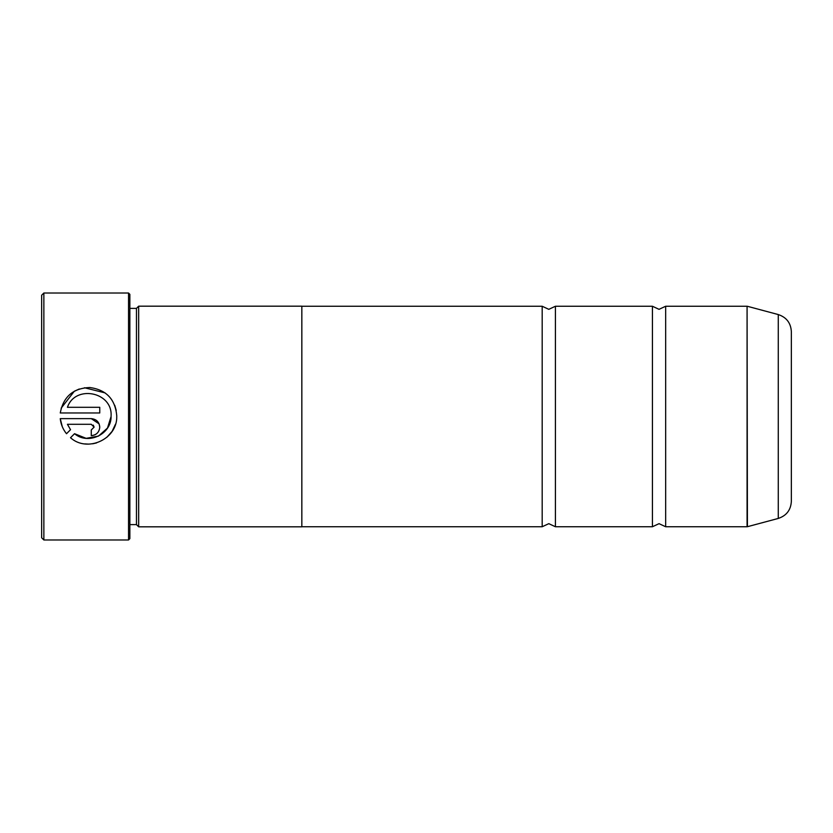 <?xml version="1.0" encoding="UTF-8"?>
<svg xmlns="http://www.w3.org/2000/svg" width="833" height="833" viewBox="0 0 833 833"><rect width="100%" height="100%" fill="white"/><g stroke="black" fill="none" stroke-linecap="round" stroke-linejoin="round"><path stroke-width="1.25" d="M665.661 526.748L747.076 526.748L747.076 306.252L665.661 306.252L665.661 526.748L659.049 523.665L652.437 526.748L555.413 526.748L548.801 523.665L542.189 526.748L301.838 526.748M652.437 526.748L652.437 306.252L555.413 306.252L555.413 526.748M115.454 424.278L112.091 431.369L106.863 437.294M96.586 442.917L92.682 443.802M88.767 444.114L84.893 443.895M74.543 433.701L86.153 438.345L98.492 436.096L107.488 428.047L111.081 416.5C111.403 434.295 88.09 445.301 74.543 433.701L70.513 437.731C87.319 452.923 117.349 439.158 116.745 416.5L116.755 415.802C115.266 399.236 106.301 389.813 89.849 387.512C73.242 388.157 63.381 396.643 60.257 412.97L99.762 412.97L99.762 407.306L67.431 407.306C75.116 384.554 112.486 391.749 111.091 415.802M61.153 408.18L74.324 391.239L79.26 389.001M84.487 387.751L105.093 392.895M114.735 405.296L116.235 410.44M91.266 418.635L60.257 418.635C60.851 424.268 62.944 429.307 66.505 433.722L70.534 429.693L67.431 424.299L91.266 424.299L94.098 427.131L91.266 429.963L91.266 435.628C96.43 435.107 99.262 432.275 99.762 427.131C99.262 421.977 96.43 419.145 91.266 418.635L99.117 423.872L99.762 427.131M43.857 539.982L41.65 537.774L41.65 295.226L43.857 293.018L43.857 539.982L128.532 539.982L128.532 293.018L43.857 293.018M128.532 293.018L129.854 294.341L129.854 538.659L128.532 539.982M136.466 308.387L136.466 524.613L138.674 526.82L138.674 306.18L136.466 308.387L129.854 308.387M791.35 331.607L791.35 501.393C790.829 510.025 786.467 515.7 778.272 518.438L778.272 314.562C786.467 317.3 790.829 322.975 791.35 331.607M138.674 526.82L301.838 526.82L301.838 306.18L138.674 306.18M301.838 306.252L542.189 306.252L542.189 526.748M62.277 426.652L60.257 418.635M95.993 434.18L94.525 434.972M92.932 435.461L91.266 435.628M67.431 424.299L70.534 429.693M94.098 427.131L93.254 425.111M116.755 415.802L116.745 416.5M747.076 306.252L747.42 526.706L778.272 518.438M665.661 306.252L659.049 309.335L652.437 306.252M555.413 306.252L548.801 309.335L542.189 306.252M778.272 314.562L747.42 306.294M129.854 524.613L136.466 524.613"/></g></svg>
